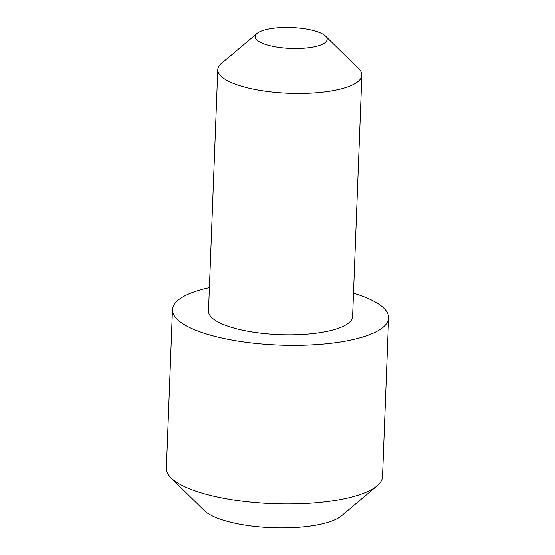<?xml version="1.0" encoding="UTF-8"?>
<svg xmlns="http://www.w3.org/2000/svg" width="555" height="555" viewBox="0 0 555 555"><rect width="100%" height="100%" fill="white"/><g stroke="black" fill="none" stroke-linecap="round" stroke-linejoin="round"><path stroke-width="0.83" d="M377.095 485.812L341.554 515.81A72.101 20.882 -177.8 0 1 334.283 520.063A72.101 20.882 -177.8 0 1 263.764 527.25A72.101 20.882 -177.8 0 1 204.219 510.538L171.086 477.897A108.149 31.33 2.2 0 0 260.406 502.969A108.149 31.33 2.2 0 0 366.189 492.181A108.149 31.33 2.2 0 0 377.095 485.812A108.149 31.33 2.2 0 0 382.52 476.53L388.618 317.925A108.149 31.33 -177.8 0 1 372.28 333.576A108.149 31.33 -177.8 0 1 250.25 342.803A108.149 31.33 -177.8 0 1 172.48 309.628A108.149 31.33 -177.8 0 1 188.811 293.977A108.149 31.33 -177.8 0 1 209.395 287.677M172.48 309.628L166.382 468.226A108.149 31.33 2.2 0 0 171.086 477.897M260.566 31.344A36.047 10.441 2.2 0 0 256.93 33.467A36.047 10.441 2.2 0 0 275.87 46.87A36.047 10.441 2.2 0 0 321.72 44.546A36.047 10.441 2.2 0 0 325.598 36.11A36.047 10.441 2.2 0 0 295.829 27.75A36.047 10.441 2.2 0 0 260.566 31.344M325.598 36.11L358.731 68.744A72.101 20.882 -177.8 0 1 361.867 75.196A72.101 20.882 -177.8 0 1 350.975 85.63A72.101 20.882 -177.8 0 1 269.626 91.776A72.101 20.882 -177.8 0 1 217.775 69.659A72.101 20.882 -177.8 0 1 221.396 63.471L256.93 33.467M361.867 75.196L352.591 316.544A72.101 20.882 -177.8 0 1 341.707 326.978A72.101 20.882 -177.8 0 1 260.35 333.125A72.101 20.882 -177.8 0 1 208.5 311.008L217.775 69.659M353.486 293.213A108.149 31.33 -177.8 0 1 388.618 317.925"/></g></svg>
